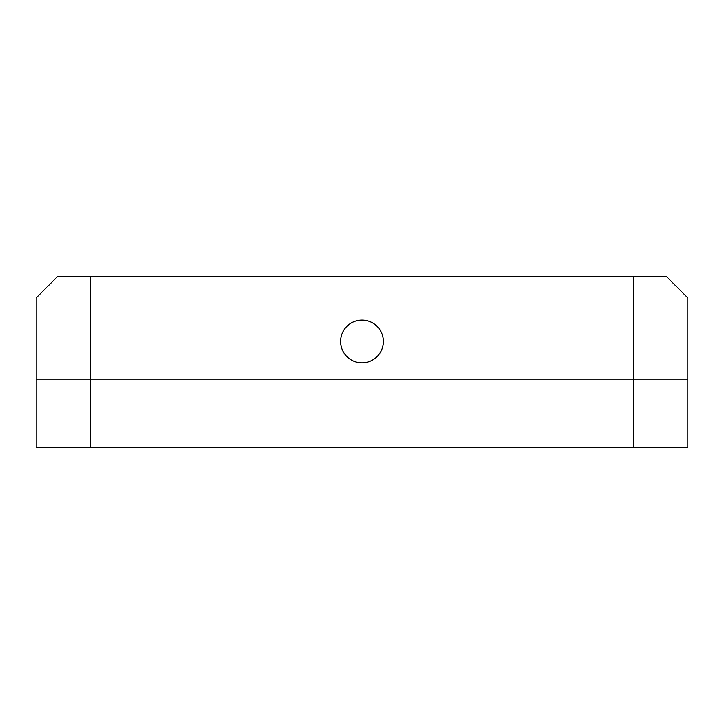 <?xml version="1.0" encoding="UTF-8"?>
<svg xmlns="http://www.w3.org/2000/svg" width="724" height="724" viewBox="0 0 724 724"><rect width="100%" height="100%" fill="white"/><g stroke="black" fill="none" stroke-linecap="round" stroke-linejoin="round"><path stroke-width="1.09" d="M362 362.851A21.376 21.376 0 0 0 383.376 341.475A21.376 21.376 0 0 0 362 320.099A21.376 21.376 0 0 0 340.624 341.475A21.376 21.376 0 0 0 362 362.851M57.576 276.487L90.5 276.487L90.5 379.104L36.2 379.104L36.2 297.863L57.576 276.487M633.5 276.487L666.424 276.487L687.8 297.863L687.8 379.104L633.5 379.104L633.5 276.487L90.5 276.487M633.5 447.513L687.8 447.513L687.8 379.104L90.5 379.104L90.5 447.513L633.5 447.513L633.5 379.104L36.2 379.104L36.2 447.513L90.5 447.513"/></g></svg>
